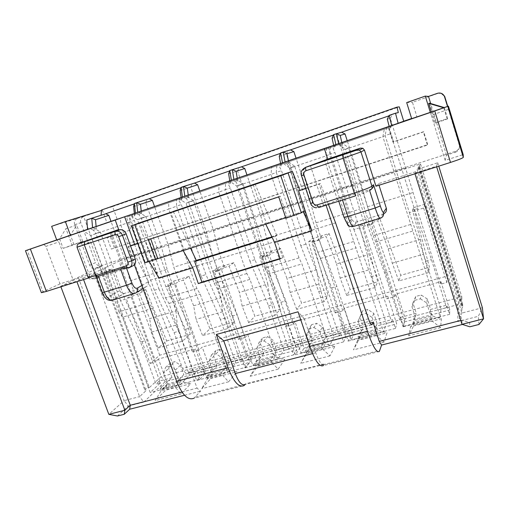 <?xml version="1.0" encoding="UTF-8"?>
<svg xmlns="http://www.w3.org/2000/svg" width="509" height="509" viewBox="0 0 509 509"><rect width="100%" height="100%" fill="white"/><g stroke="black" fill="none" stroke-linecap="round" stroke-linejoin="round"><path stroke-width="0.38" stroke-dasharray="2.54 1.91" d="M87.573 229.285L106.877 222.586L102.354 210.166L101.469 210.44M101.507 210.007L112.591 206.603L117.115 219.086L87.58 229.349M86.797 219.977L101.049 215.275M92.046 239.211L101.997 266.277L73.022 279.734L58.91 241.934L56.709 239.93M51.638 226.352L83.667 216.44L92.027 239.173M82.712 241.393L76.694 225.099L65.954 228.611L72.17 245.344L82.712 241.393L73.9 244.365L70.465 235.107L76.694 225.099M102.354 210.166L83.667 216.44M77.05 218.736C74.696 219.869 73.907 221.854 74.677 224.685L89.679 265.246C90.761 267.639 92.485 268.733 94.852 268.542L101.997 266.277M74.677 224.685L80.816 222.7L95.539 262.625L89.679 265.246M114.353 247.775L110.268 236.583L107.183 237.792L111.306 249.079L427.719 144.639L423.711 131.659L393.603 141.737L389.156 127.587L126.455 217.203L131.01 229.82L107.183 237.792M110.268 236.583L131.01 229.82M133.918 228.668L129.413 216.166L126.455 217.203M159.692 355.212L136.832 292.357L126.302 298.624L150.009 363.432L159.692 355.212L447.366 276.031L424.939 204.198L413.626 207.672L429.462 267.238L400.755 275.293L379.625 218.075L361.689 223.566L377.742 281.751L350.179 289.487L329.062 233.548L311.845 238.816L328.076 295.691L301.602 303.122L280.51 248.405L263.974 253.463L280.364 309.078L254.907 316.223L233.86 262.682L225.875 265.113L217.928 270.712L214.429 271.781L238.085 339.401L240.789 336.494L249.824 362.351L245.822 367.333L206.629 377.519L211.28 372.435L202.232 347.043L199.108 350.033L192.364 351.878L195.564 348.869L158.464 359.023L167.518 383.888L204.612 374.185L195.564 348.869M136.832 292.357L145.803 289.627L139.383 293.496L135.076 294.806L131.176 297.141L126.302 298.624M131.176 297.141L154.882 362.103L150.009 363.432M139.383 293.496L149.659 318.634L175.942 310.942L167.76 284.836L172.188 283.488L167.111 269.28L129.999 280.86L135.076 294.806M167.111 269.28L161.499 246.852L124.603 258.763L129.999 280.86M158.948 288.889L178.64 331.257L174.091 332.549L154.354 290.283L158.948 288.889L134.325 220.467L131.996 217.031L134.643 216.09L134.344 213.386M140.579 342.048L120.487 300.603L124.94 299.241L144.989 340.795L140.579 342.048L155.97 384.098L160.38 382.94L150.212 392.534L122.523 317.202L118.934 311.871L149.003 302.861L152.496 308.308L122.523 317.202M178.64 331.257L194.024 374.09L189.482 375.286L174.091 332.549M144.989 340.795L160.38 382.94M152.496 308.308L180.173 384.747L150.212 392.534M145.803 289.627L166.729 340.973L158.229 347.952L151.72 332.059L149.659 318.634M166.729 340.973L190.315 334.349L182.413 341.215L158.229 347.952M190.315 334.349L173.684 281.095L167.76 284.836M175.942 310.942L177.24 324.748L182.413 341.215M151.72 332.059L177.24 324.748M180.173 384.747L189.482 375.286M194.024 374.09L196.919 371.112L183.806 374.573L174.383 384.689L160.189 388.386L172.055 377.672L159.228 381.056L155.97 384.098M196.919 371.112L199.846 379.288L162.161 389.086L159.228 381.056M172.055 377.672L168.695 368.414L170.655 362.79L175.09 361.594L180.447 365.265L183.806 374.573M170.655 362.79L165.565 367.409L170.07 366.2L175.09 361.594M167.009 382.533L163.58 373.122L168.695 368.414M180.447 365.265L175.516 369.941L178.939 379.402M170.07 366.2L175.516 369.941M163.58 373.122L165.565 367.409M70.465 235.107L59.61 238.874L65.954 228.611M59.61 238.874L63.154 248.379L72.17 245.344M63.154 248.379L73.9 244.365M93.91 273.034L101.38 269.503L146 390.708L139.593 396.632L93.91 273.034L78.481 277.978L124.158 400.634L108.824 414.345M105.28 267.658L119.042 261.155L161.175 376.666L149.347 387.61L105.28 267.658L101.38 269.503M160.189 388.386L161.06 390.778L166.857 385.148L166.004 382.8M174.383 384.689L175.261 387.094L161.06 390.778L155.15 400.589L165.705 390.187L190.748 383.703L180.975 393.985L175.261 387.094L180.816 381.502L190.748 383.703M179.957 379.135L180.816 381.502L166.857 385.148L165.705 390.187M180.975 393.985L155.15 400.589M154.354 290.283L129.725 222.019L134.325 220.467M120.487 300.603L95.857 233.478L100.318 231.97L101.755 235.896M101.768 235.941L114.137 269.725M114.576 270.928L124.94 299.241M149.003 302.861L120.894 225.283L129.725 222.019L129.286 215.122M118.934 311.871L90.825 235.457L120.894 225.283L120.372 218.227M93.001 227.574L100.318 231.97L90.825 235.457L83.209 230.921M162.161 389.086L167.518 383.888M158.464 359.023L154.882 362.103M124.603 258.763L111.019 221.421M96.112 226.511L96.341 229.12L93.44 230.151L95.857 233.478M133.606 206.609L145.72 202.652L161.499 246.852M172.188 283.488L168.676 285.727L192.364 351.878M204.612 374.185L199.846 379.288M173.684 281.095L188.985 276.412L183.342 280.084L178.869 281.452L173.792 267.193L168.142 244.714L154.558 206.552M199.108 350.033L175.42 283.672L168.676 285.727M226.174 367.014L225.112 367.294L221.689 357.617L216.096 353.812L211.407 355.072L209.269 360.932L212.692 370.552L211.649 370.826L212.501 373.224L207.507 378.728L222.293 374.891L227.027 369.426L236.857 371.748L228.586 381.807L222.293 374.891L221.421 372.429L226.174 367.014L227.027 369.426L212.501 373.224L210.809 378.499L236.857 371.748M211.649 370.826L206.635 376.285L207.507 378.728L201.685 388.685L210.809 378.499M228.586 381.807L201.685 388.685M141.241 211.101L141.54 213.742L138.944 214.671L141.248 218.119L165.877 286.777L185.486 329.317L200.87 372.289L203.702 369.324L206.629 377.519M175.42 283.672L178.869 281.452M203.702 369.324L217.044 365.799L213.685 356.345L215.791 350.58L220.403 349.327L225.907 353.061L229.26 362.58L242.901 358.979L245.822 367.333M242.901 358.979L240.458 361.88L225.099 318.093L205.935 274.58L181.325 204.561L179.123 200.998L181.439 200.164L181.07 197.435M180.141 190.576L190.735 187.14L206.501 232.333L212.38 255.155L217.451 269.668L214.429 271.781M211.28 372.435L249.824 362.351M240.789 336.494L202.232 347.043M188.985 276.412L209.982 328.833L202.588 335.59L196.06 319.353L193.649 305.756L183.342 280.084M209.982 328.833L234.477 321.955L227.733 328.585L202.588 335.59M234.477 321.955L217.954 267.549L212.845 271.081L220.976 297.759L222.592 311.756L227.733 328.585M206.635 376.285L221.421 372.429M200.87 372.289L205.458 371.086L196.639 380.465L227.854 372.353L235.731 363.127L240.458 361.88M229.26 362.58L225.112 367.294M212.692 370.552L217.044 365.799M212.38 255.155L173.792 267.193M193.649 305.756L220.976 297.759M212.845 271.081L217.451 269.668M206.501 232.333L168.142 244.714M141.248 218.119L145.892 216.548L170.515 285.364L165.877 286.777M170.515 285.364L190.08 328.019L185.486 329.317M190.08 328.019L205.458 371.086M209.269 360.932L213.685 356.345M211.407 355.072L215.791 350.58M216.096 353.812L220.403 349.327M221.689 357.617L225.907 353.061M235.731 363.127L220.365 319.429L225.099 318.093M220.365 319.429L201.15 276.037L205.935 274.58M201.15 276.037L176.54 206.177L181.325 204.561M227.854 372.353L200.202 294.145L196.881 288.508L168.791 209.084L176.54 206.177L176.445 199.019M196.881 288.508L165.533 297.905L137.424 219.691L168.791 209.084L168.632 201.749M138.626 211.998L145.892 216.548L137.424 219.691L129.859 214.989M165.533 297.905L168.969 303.421L196.639 380.465M222.592 311.756L196.06 319.353M168.969 303.421L200.202 294.145M128.211 406.08L143.786 402.085L139.593 396.632L124.158 400.634L128.211 406.08L117.452 415.999M73.022 279.734L60.037 283.895L45.931 246.356L58.91 241.934M43.691 244.371L45.931 246.356M60.037 283.895L42.934 291.759L27.149 250.11M83.565 279.568L83.043 278.168L76.719 281.159L76.916 281.687M217.954 267.549L225.875 265.113M102.252 273.518L90.621 241.934C90.169 240.28 90.64 239.122 92.034 238.473M88.477 278.003L96.354 275.484M60.895 286.802L60.698 286.274L78.481 277.978M217.928 270.712L221.447 269.649L245.103 337.492L238.085 339.401M111.306 249.079L427.388 145.09L427.719 144.639M129.413 216.166L389.156 127.587M388.45 127.867L392.935 142.151L423.335 131.977L427.388 145.09M106.877 222.586L117.115 219.086M112.591 206.603L399.266 106.871M411.616 118.489L416.89 116.688L412.436 102.284L437.848 93.446L441.303 93.344M447.767 106.381L459.296 144.333C459.926 147.61 458.654 149.939 455.479 151.307L100.636 265.87C98.301 266.067 96.602 264.985 95.539 262.625M80.816 222.7C80.059 219.907 80.842 217.954 83.171 216.84M455.479 151.307L455.383 152.274L446.488 155.143L445.159 160.38L463.184 154.596M375.966 186.218L378.499 183.628L415.643 171.743L414.778 173.136L436.474 166.208L437.721 162.765L417.125 169.37L418.137 167.747L419.282 167.378L419.791 166.545L418.665 166.907L420.51 163.955L119.042 261.155M60.698 286.274L76.719 281.159M83.043 278.168L111.84 268.956L102.277 273.594M41.369 292.65L42.934 291.759M279.244 156.416L286.376 154.189L302.072 201.494L308.53 225.15L313.576 240.337L311.673 242.157L335.196 312.914L336.78 310.216L345.757 337.244L343.486 341.933L340.578 333.198L339.179 335.921L323.915 290.085L305.992 244.104L281.496 170.668L279.581 166.818L281.133 166.246L280.593 163.453M305.992 244.104L300.781 245.688L276.285 172.43L281.496 170.668M300.781 245.688L318.774 291.542L334.05 337.27L329.418 345.961L301.926 263.948L298.999 257.904L271.03 174.504L276.285 172.43L276.979 164.687M298.999 257.904L264.833 268.148L236.812 186.078L271.03 174.504L271.704 166.551M264.833 268.148L267.899 274.052L295.455 354.786L301.201 345.91L285.893 300.864L267.473 255.836L242.927 183.717L236.812 186.078L229.374 181.007M267.473 255.836L262.428 257.369L237.875 185.422L242.927 183.717L235.788 178.818M262.428 257.369L280.911 302.27L296.232 347.214L298.089 344.408L301.01 352.979L304.045 348.156L295.042 321.643L292.961 324.437L269.369 255.054L271.774 253.1L266.71 238.199L260.513 214.906L246.973 175.001M237.27 178.309L237.722 181.013L235.832 181.707L237.875 185.422M228.643 173.855L237.582 170.999L253.323 217.222L259.482 240.452L264.54 255.302L262.052 257.274L285.657 326.428L287.827 323.616L296.83 350.046L293.661 354.888L290.747 346.349L288.807 349.168L273.479 304.376L254.907 259.666L230.342 187.974L228.274 184.277L230.221 183.564L229.775 180.803M254.907 259.666L249.913 261.181L225.347 189.666L230.342 187.974M249.913 261.181L268.555 305.775L283.882 350.466L277.558 359.437L249.97 279.371L246.84 273.537L218.787 192.173L225.347 189.666L225.633 182.222M246.84 273.537L214.124 283.341L186.046 203.25L218.787 192.173L219.029 184.538M214.124 283.341L217.381 289.048L245.014 367.892L252.362 358.75L237.009 314.715L217.986 270.909L193.388 200.476L186.046 203.25L178.538 198.37M217.986 270.909L213.15 272.379L188.546 202.118L193.388 200.476L186.179 195.755M213.15 272.379L232.231 316.07L247.584 360.009L249.951 357.114L252.878 365.494L256.752 360.537L247.724 334.591L245.103 337.492M221.447 269.649L224.399 267.556L219.328 252.986L213.405 230.106L199.84 191.091M188.254 195.049L188.623 197.721L186.364 198.535L188.546 202.118M420.51 163.955L461.816 296.817L161.175 376.666L165.24 381.616L458.017 304.624L457.807 321.573L461.917 313.054L461.886 308.2L418.137 167.747M247.724 334.591L287.827 323.616M285.657 326.428L292.961 324.437M295.042 321.643L336.78 310.216M335.196 312.914L342.805 310.84L344.3 308.161L387.775 296.257L386.827 298.828L394.761 296.664L395.614 294.113L440.947 281.706L440.679 284.137L446.883 282.444L447.366 276.031M370.24 323.069L190.741 370.603L188.044 373.256C186.237 374.039 184.443 372.403 182.661 368.338L148.011 280.923L335.571 222.866M445.159 160.38L431.308 115.238L449.364 109.091M430.296 112.349L431.308 115.238M446.488 155.143L430.678 103.531M429.723 103.251L435.634 122.535L434.82 123.28L431.358 111.986M406.685 102.589L412.436 102.284M416.89 116.688L411.686 118.705M440.947 281.706L449.816 310.006L449.593 314.339L446.724 305.184L446.552 307.69L431.454 259.603L415.077 210.885L389.251 129.502L389.894 129.235L389.156 126.378M387.304 119.176L390.314 118.374L417.984 208.48L417.405 209.95L440.679 284.137M415.077 210.885L409.389 212.616L385.122 135.604L390.823 133.67M409.389 212.616L425.855 261.193L440.959 309.16L440.209 317.164L382.87 136.673L385.122 135.604L386.757 127.193M410.572 224.469L373.199 235.667L345.388 149.353L382.87 136.673L384.537 128.02M373.199 235.667L375.807 242.023L403.115 326.803L405.202 318.564L390.034 271.348L373.033 223.686L348.678 147.934L345.388 149.353L338.148 143.862M373.033 223.686L367.536 225.36L343.161 149.799L348.678 147.934L341.717 142.641M367.536 225.36L384.613 272.881L399.788 319.983L400.507 317.381L403.402 326.352L404.534 321.86L395.614 294.113M394.761 296.664L371.366 223.979L372.531 222.35L367.511 206.743L360.684 182.578L347.24 140.758M341.851 142.596L342.481 145.37L341.437 145.771L343.161 149.799M387.775 296.257L396.708 323.909L395.417 328.432L392.528 319.487L391.714 322.108L376.52 275.172L359.329 227.86L334.941 152.579L333.185 148.577L334.305 148.151L333.669 145.326M332.078 138.206L337.244 136.66L343.072 154.723M343.091 154.774L352.877 185.098L359.659 209.193L364.679 224.743L363.413 226.397L386.827 298.828M359.329 227.86L353.889 229.514L329.488 154.424L334.941 152.579M353.889 229.514L371.163 276.692L386.363 323.514L383.589 331.881L325.665 156.021L329.488 154.424L330.64 146.363M353.526 241.565L317.807 252.267L289.869 168.129L325.665 156.021L326.816 147.731M317.807 252.267L320.657 258.394L348.111 341.1L352.107 332.523L336.856 286.414L319.111 240.108L294.641 166.22L289.869 168.129L282.527 162.855M319.111 240.108L313.843 241.711L289.366 168.002L294.641 166.22L287.585 161.13M313.843 241.711L331.664 287.89L346.922 333.891L348.232 331.181L351.14 339.942L353.265 335.278L344.3 308.161M342.805 310.84L319.296 239.841L321.109 238.047L316.064 222.796L309.561 199.076L296.06 158.235M288.418 160.844L288.959 163.58L287.47 164.133L289.366 168.002M318.774 291.542L323.915 290.085M339.179 335.921L334.05 337.27M266.71 238.199L308.53 225.15M302.072 201.494L260.513 214.906M271.774 253.1L276.616 251.624L286.974 278.448L316.573 269.783L308.581 241.864L313.576 240.337M322.267 235.622L317.387 240.413L311.673 242.157M308.581 241.864L311.845 238.816M304.045 348.156L345.757 337.244M298.089 344.408L312.545 340.597L309.205 330.71L311.642 324.64L316.643 323.285L322.458 327.153L325.792 337.098L340.578 333.198M343.486 341.933L301.01 352.979M325.792 337.098L323.272 341.539L324.424 341.234L321.542 346.343L305.464 350.529L308.658 345.376L309.796 345.077L312.545 340.597M296.232 347.214L301.201 345.91M295.455 354.786L329.418 345.961M267.899 274.052L301.926 263.948M280.911 302.27L285.893 300.864M262.052 257.274L269.369 255.054M280.51 248.405L276.616 251.624M268.555 305.775L273.479 304.376M288.807 349.168L283.882 350.466M219.328 252.986L259.482 240.452M253.323 217.222L213.405 230.106M224.399 267.556L229.05 266.137L239.389 292.376L267.817 284.054L259.749 256.765L264.54 255.302M259.749 256.765L263.974 253.463M256.752 360.537L296.83 350.046M249.951 357.114L263.834 353.45L260.487 343.785L262.752 337.874L267.549 336.57L273.206 340.368L276.552 350.097L290.747 346.349M293.661 354.888L252.878 365.494M276.552 350.097L273.18 354.678L274.287 354.391L270.432 359.659L255.015 363.674L259.157 358.361L260.252 358.075L263.834 353.45M247.584 360.009L252.362 358.75M245.014 367.892L277.558 359.437M217.381 289.048L249.97 279.371M232.231 316.07L237.009 314.715M233.86 262.682L229.05 266.137M316.573 269.783L318.92 284.162L323.966 301.773L328.076 295.691M323.966 301.773L296.722 309.364L301.602 303.122M296.722 309.364L290.162 292.401L286.974 278.448M267.817 284.054L269.783 298.236L274.879 315.453L280.364 309.078M274.879 315.453L248.716 322.738L254.907 316.223M248.716 322.738L242.169 306.151L239.389 292.376M324.048 364.476L245.001 384.46L245.713 383.761L324.532 363.814L324.048 364.476C321.777 365.621 319.009 361.721 315.745 352.775L304.274 318.819L300.749 319.786M324.424 341.234L325.27 343.766L309.504 347.882L306.335 353.093L322.413 348.919L325.27 343.766L334.858 346.355L330.004 355.867L322.413 348.919L321.542 346.343M308.658 345.376L309.504 347.882L306.603 353.679L334.858 346.355M305.464 350.529L306.335 353.093L300.736 363.356L306.603 353.679M330.004 355.867L300.736 363.356M274.287 354.391L275.14 356.86L260.01 360.811L255.887 366.181L271.303 362.179L275.14 356.86L284.855 359.309L278.219 369.114L271.303 362.179L270.432 359.659M259.157 358.361L260.01 360.811L257.739 366.34L284.855 359.309M255.015 363.674L255.887 366.181L250.167 376.285L257.739 366.34M278.219 369.114L250.167 376.285M304.274 318.819L298.051 311.807M280.147 258.922L282.775 257.713L280.02 258.547M282.775 257.713L275.541 236.316L272.13 237.379M275.541 236.316L276.769 235.412L271.914 236.927M415.643 171.743L461.962 320.167L461.987 324.322M414.969 173.766L414.778 173.136M455.383 152.274C458.622 150.874 459.913 148.507 459.271 145.173L447.513 106.47M444.287 107.571L447.615 118.502L435.634 122.535M447.615 118.502L447.188 119.112L434.82 123.28M447.188 119.112L443.733 107.762M423.335 131.977L423.711 131.659M392.935 142.151L393.603 141.737M425.855 261.193L431.454 259.603M446.552 307.69L440.959 309.16M367.511 206.743L412.99 192.548M405.87 167.995L360.684 182.578M372.531 222.35L377.793 220.747L388.176 248.831L420.345 239.415L412.551 210.141L417.984 208.48M424.939 204.198L423.628 208.047L417.405 209.95M412.551 210.141L413.626 207.672M423.628 208.047L446.883 282.444M404.534 321.86L449.816 310.006M400.507 317.381L416.222 313.239L412.914 302.88L415.732 296.473L421.166 295.004L427.331 299.012L430.627 309.434L446.724 305.184M449.593 314.339L403.402 326.352M430.627 309.434L430.041 313.525L431.301 313.194L430.652 317.909L413.104 322.483L414.122 317.705L415.363 317.374L416.222 313.239M399.788 319.983L405.202 318.564M403.115 326.803L440.209 317.164M375.807 242.023L413.022 230.978M384.613 272.881L390.034 271.348M363.413 226.397L371.366 223.979M379.625 218.075L377.793 220.747M371.163 276.692L376.52 275.172M391.714 322.108L386.363 323.514M316.064 222.796L359.659 209.193M352.877 185.098L309.561 199.076M321.109 238.047L326.154 236.507L336.532 263.948L367.377 254.92L359.475 226.34L364.679 224.743M359.475 226.34L361.689 223.566M353.265 335.278L396.708 323.909M348.232 331.181L363.299 327.204L359.971 317.088L362.593 310.853L367.803 309.447L373.784 313.379L377.105 323.559L392.528 319.487M395.417 328.432L351.14 339.942M377.105 323.559L375.515 327.834L376.711 327.516L374.904 332.441L358.113 336.812L360.264 331.83L361.454 331.518L363.299 327.204M346.922 333.891L352.107 332.523M348.111 341.1L383.589 331.881M320.657 258.394L356.224 247.832M331.664 287.89L336.856 286.414M317.387 240.413L319.296 239.841M329.062 233.548L326.154 236.507M290.162 292.401L318.92 284.162M309.796 345.077L306.386 335.011L309.205 330.71M306.386 335.011L308.861 328.839L311.642 324.64M308.861 328.839L313.951 327.472L316.643 323.285M313.951 327.472L319.868 331.41L322.458 327.153M319.868 331.41L323.272 341.539M242.169 306.151L269.783 298.236M260.252 358.075L256.835 348.232L260.487 343.785M256.835 348.232L259.132 342.226L262.752 337.874M259.132 342.226L264.012 340.909L267.549 336.57M264.012 340.909L269.77 344.784L273.206 340.368M269.77 344.784L273.18 354.678M418.665 166.907L461.873 305.68L461.816 296.817L458.017 304.624M420.345 239.415L423.539 254.195L428.457 272.659L429.462 267.238M428.457 272.659L398.84 280.911L400.755 275.293M398.84 280.911L392.267 263.153L388.176 248.831M367.377 254.92L370.126 269.496L375.114 287.521L377.742 281.751M375.114 287.521L346.718 295.436L350.179 289.487M346.718 295.436L340.152 278.079L336.532 263.948M417.125 169.37L461.917 313.054L482.392 307.748L478.326 316.312L457.807 321.573M437.721 162.765L438.771 166.169M436.474 166.208L436.665 166.837M431.301 313.194L432.141 315.847L414.962 320.333L413.963 325.168L431.511 320.619L432.141 315.847L441.392 318.749L440.616 327.573L431.511 320.619L430.652 317.909M414.122 317.705L414.962 320.333L410.636 326.714L441.392 318.749M413.104 322.483L413.963 325.168L408.651 335.749L410.636 326.714M440.616 327.573L408.651 335.749M376.711 327.516L377.557 330.106L361.11 334.4L358.979 339.433L375.763 335.081L377.557 330.106L386.986 332.848L384.085 342.035L375.763 335.081L374.904 332.441M360.264 331.83L361.11 334.4L357.522 340.483L386.986 332.848M358.113 336.812L358.979 339.433L353.507 349.855L357.522 340.483M384.085 342.035L353.507 349.855M392.267 263.153L423.539 254.195M415.363 317.374L411.991 306.825L412.914 302.88M411.991 306.825L414.854 300.31L415.732 296.473M414.854 300.31L420.396 298.815L421.166 295.004M420.396 298.815L426.676 302.906L427.331 299.012M426.676 302.906L430.041 313.525M340.152 278.079L370.126 269.496M361.454 331.518L358.062 321.217L359.971 317.088M358.062 321.217L362.593 310.853M360.722 314.88L366.028 313.449L367.803 309.447M366.028 313.449L372.124 317.463L373.784 313.379M372.124 317.463L375.515 327.834M328.439 204.472L320.307 183.482L319.175 184.156L326.091 205.216M190.741 370.603L197.04 388.125L200.559 391.179L193.935 398.235L244.034 385.587M134.363 264.744L127.867 246.82L130.323 245.739L148.011 280.923M305.744 188.559L319.175 184.156M320.307 183.482L305.654 188.285M379.358 351.42L323.406 365.545L324.195 364.469L379.873 350.396M158.999 278.207L145.638 241.005L137.856 243.55M130.539 245.949L127.867 246.82M145.638 241.005L147.973 239.955L137.767 243.302M147.973 239.955L139.53 222.783M173.302 211.547L190.512 248.093M276.769 235.412L255.054 183.902M303.192 211.528L265.475 223.534L265.774 224.157M183.119 250.447L182.795 249.862L148.723 260.71L149.29 261.671M148.723 260.71L145.294 262.479L132.022 225.659M253.215 184.659L266.226 223.063L183.819 249.308L170.769 212.399M285.912 218.24L287.273 217.318L285.759 217.795M144.804 262.816L145.294 262.479M182.795 249.862L183.819 249.308M266.226 223.063L265.475 223.534M278.754 196.907L280.179 196.143L287.273 217.318M280.179 196.143L150.702 238.874M150.613 238.626L148.304 239.663M303.415 174.689L312.469 202.118L310.706 203.333L301.538 175.586L303.415 174.689C302.543 170.859 303.867 168.148 307.385 166.545M132.162 266.207L129.61 267.015L116.44 230.787M310.395 165.533L323.463 205.312L318.01 206.539C315.3 206.164 313.455 204.694 312.469 202.118M383.678 213.748L356.3 222.039C354.067 222.026 352.533 220.982 351.713 218.915L328.426 147.203M134.599 244.339L148.144 281.84C148.774 284.245 148.043 285.899 145.956 286.802L124.393 293.413C122.287 293.655 120.748 292.726 119.774 290.607L112.775 271.501M112.336 270.298L111.84 268.956M181.948 391.994L197.04 388.125M460.785 320.466L461.962 320.167L469.654 322.604L469.826 326.784M378.499 183.628L379.014 185.244M123.076 268.16L126.079 266.939L123.21 268.536M127.435 267.683L129.61 267.015M323.463 205.312C330.92 202.875 335.603 201.068 337.505 199.884L338.218 199.305L370.915 189.214L369.814 190.315C368.172 191.441 363.49 193.261 355.766 195.78M398.312 112.616L389.099 115.409M341.596 132.225L333.637 134.592M290.512 149.888L280.58 152.948M241.514 166.825L229.775 170.521M194.476 183.087L181.083 187.363M149.283 198.714L134.382 203.517M105.821 213.742L101.037 215.396M286.376 154.189L288.018 150.747L280.408 153.381M337.244 136.66L338.994 133.123L333.44 135.044M390.314 118.374L392.178 114.735L388.876 115.874M145.72 202.652L147.069 199.483L134.287 203.899M190.735 187.14L192.173 183.889L180.969 187.757M237.582 170.999L239.115 167.652L229.635 170.935M391.071 125.723L389.251 129.502M334.757 144.957L333.185 148.577M280.923 163.338L279.581 166.818M229.406 180.93L228.274 184.277M180.059 197.785L179.123 200.998M132.754 213.939L131.996 217.031M341.437 145.771L337.512 144.015M287.47 164.133L283.558 162.441M235.832 181.707L231.932 180.071M186.364 198.535L182.477 196.958M138.944 214.671L135.076 213.15M93.44 230.151L89.59 228.681M391.701 125.488L389.894 129.235M335.876 144.556L334.305 148.151M282.482 162.791L281.133 166.246M231.366 180.243L230.221 183.564M182.394 196.97L181.439 200.164M135.419 213.01L134.643 216.09M342.481 145.37L338.631 143.633M288.959 163.58L285.116 161.907M237.722 181.013L233.898 179.397M188.623 197.721L184.818 196.162M141.54 213.742L137.748 212.234M96.341 229.12L92.574 227.663M462.407 324.456L469.654 322.604M478.994 324.462L478.326 316.312M184.551 395.258L200.559 391.179M100.508 269.783L144.791 390.009L146 390.708M104.415 267.938L148.144 386.923L144.791 390.009M149.347 387.61L148.144 386.923M419.791 166.545L462.662 304.331L461.873 305.68M419.282 167.378L462.687 306.838L462.662 304.331M461.886 308.2L462.687 306.838M143.786 402.085L165.24 381.616M95.807 275.573L95.679 273.651L89.864 276.419L78.774 246.483L90.621 241.934M371.634 188.871L370.915 189.214M95.38 268.408L101.164 265.743M188.362 372.995L371.392 324.659M265.704 256.161L272.213 250.943M315.745 352.775L312.52 353.609M368.44 318.774L182.661 368.338M437.422 93.325L437.848 93.446M459.271 145.173L459.296 144.333M367.383 225.188L370.622 220.83M195.316 397.058L245.192 384.448M129.954 267.327L98.033 277.736C92.294 279.505 90.723 279.708 93.325 278.347L96.36 276.871M318.01 206.539L316.312 207.812L318.787 207.538L320.46 206.272M119.774 290.607L108.054 297.173C106.063 297.816 104.23 296.181 102.551 292.268L96.704 276.438M96.328 275.407L95.679 273.651M351.713 218.915L347.564 223.451C346.763 223.731 345.592 221.65 344.052 217.209L338.218 199.305M337.505 199.884L324.659 160.494M111.407 232.441L124.298 267.829M126.079 266.939L126.455 267.969M141.884 285.485L148.144 281.84M145.956 286.802L142.997 288.558M136.431 292.465L133.924 293.636M108.054 297.173C109.053 299.349 110.631 300.316 112.794 300.081L124.68 293.337M383.328 213.875L379.981 218.386M347.564 223.451C348.404 225.576 349.963 226.658 352.253 226.709L353.424 226.505L357.363 221.848M342.003 198.446L342.506 199.999M369.591 190.487L369.349 189.736M102.099 292.592L102.551 292.268M93.325 278.347L92.905 278.442C91.512 278.499 90.494 277.825 89.864 276.419L88.21 277.424M77.018 247.228L78.774 246.483L79.181 243.639M316.312 207.812C313.576 207.43 311.705 205.941 310.706 203.333L310.649 203.39M301.474 175.63L301.856 170.617M80.218 242.92L79.48 243.334M188.044 373.256L371.615 324.793M111.795 300.361L124.393 293.413M95.832 275.63L96.303 276.896M338.161 199.388L338.752 201.189M352.323 226.702L356.3 222.039M110.288 233.077L122.656 267.002M88.235 277.494C90.952 280.752 91.213 278.722 92.937 278.436L96.303 276.801M94.852 268.542L100.636 265.87"/><path stroke-width="0.76" d="M101.469 210.44L65.362 221.568L70.439 235.241L87.573 229.285M101.049 215.275L101.507 210.007L397.052 107.125L398.312 112.616L395.493 113.195L398.146 123.286L83.209 230.921L92.937 227.536L87.58 229.349L86.797 219.977L91.741 218.266L105.821 213.742L108.818 215.364L95.514 219.735L96.112 226.511M70.439 235.241L56.709 239.93L51.638 226.352L65.362 221.568M114.137 269.725L114.576 270.928M111.019 221.421L108.818 215.364M134.344 213.386L133.606 206.609L134.382 203.517L136.673 202.722L149.283 198.714L152.356 200.361L140.465 204.249L141.241 211.101M154.558 206.552L152.356 200.361M181.07 197.435L180.141 190.576L181.083 187.363L183.469 186.536L194.476 183.087L197.645 184.761L187.287 188.107L188.254 195.049M118.667 229.508L80.218 242.92L118.991 229.928L110.179 232.785L118.667 229.508L115.244 220.066L30.375 249.041L46.414 291.428L41.394 292.7L25.463 250.708L56.709 239.93M76.916 281.687L124.858 410.26L130.272 405.253L83.565 279.568M96.354 275.484L102.252 273.518M46.414 291.428L88.477 278.003M108.824 414.345L117.452 415.999L124.279 414.269L124.858 410.26L108.824 414.345L60.895 286.802M397.052 107.125L399.266 106.871L403.726 121.187L411.616 118.489M441.303 93.344L444.643 96.252L447.767 106.381M450.497 162.422L434.756 110.968L448.423 106.158L463.184 154.596L463.311 157.396C462.566 158.197 458.291 159.871 450.497 162.422L375.966 186.218L364.444 150.11L360.97 151.93L371.939 186.224L373.504 184.697C373.803 186.205 373.18 187.592 371.634 188.871M280.593 163.453L279.244 156.416L280.58 152.948L283.176 152.051L290.512 149.888L293.871 151.606L287.019 153.737L288.418 160.844M246.973 175.001L244.772 168.524L236.093 171.291L237.27 178.309M229.775 180.803L228.643 173.855L229.775 170.521L241.514 166.825L244.772 168.524M199.84 191.091L197.645 184.761M328.439 204.472L335.571 222.866L368.44 318.774C370.056 323.253 371.265 325.219 372.073 324.672L373.033 322.324L370.24 323.069M430.678 103.531L428.508 96.43L425.308 96.099L430.296 112.349L411.686 118.705L406.685 102.589L425.308 96.099M431.358 111.986L428.718 103.365L429.723 103.251L444.287 107.571M398.146 123.286L403.726 121.187M389.156 126.378L387.304 119.176L389.099 115.409L395.493 113.195M347.24 140.758L345.057 133.969L340.209 135.407L341.851 142.596M333.669 145.326L332.078 138.206L333.637 134.592L341.596 132.225L345.057 133.969M296.06 158.235L293.871 151.606M434.756 110.968L324.379 148.66L327.777 159.107L360.461 148.1L362.911 148.284L364.444 150.11M300.749 319.786L223.756 340.865L235.285 373.574C238.632 382.176 241.877 385.809 245.001 384.46M326.091 205.216L367.447 331.251L309.746 346.362L298.051 311.807L216.306 334.489L223.756 340.865M280.02 258.547L201.908 282.12L198.332 283.602L280.147 258.922L274.574 242.462L311.871 230.933L298.586 190.9L305.744 188.559M272.13 237.379L194.648 261.531L201.908 282.12M271.914 236.927L196.353 260.493L194.648 261.531M436.665 166.837L483.55 318.825L461.987 324.322L414.969 173.766M428.508 96.43L437.422 93.325C440.527 92.511 442.836 93.465 444.344 96.188L447.513 106.47M443.733 107.762L428.718 103.365M443.714 107.692L444.249 107.437M327.777 159.107L305.546 167.346L342.563 154.895L356.847 149.843L360.461 148.1M438.771 166.169L482.392 307.748L483.55 318.825L478.994 324.462L469.826 326.784L461.987 324.322M367.447 331.251C372.722 346.374 376.692 353.093 379.358 351.42L381.597 345.045L379.256 341.38L373.033 322.324M193.935 398.235C188.006 400.653 182.222 394.984 176.591 381.222L134.363 264.744M305.654 188.285L298.586 190.9M309.746 346.362C315.141 361.066 319.69 367.46 323.406 365.545M245.192 384.448L244.034 385.587C238.931 387.82 233.606 381.871 228.051 367.752L216.306 334.489M137.856 243.55L130.539 245.949M198.332 283.602L192.746 267.772L158.999 278.207L149.29 261.671M137.767 243.302L130.45 245.701M285.759 217.795L144.817 262.848L131.487 225.894L139.53 222.783L173.302 211.547M190.512 248.093L196.353 260.493M173.251 211.432L292.351 171.348L299.871 190.181M131.487 225.894L280.771 175.745L292.351 171.348M288.139 173.143L301.341 212.838L303.192 211.528L311.871 230.933M265.774 224.157L274.574 242.462M192.746 267.772L183.119 250.447M301.341 212.838L285.912 218.24L278.754 196.907L148.304 239.663L155.493 259.698M150.702 238.874L157.745 258.521M135.267 259.011L126.149 233.828L122.453 235.311L131.685 260.761L135.267 259.011C136.177 262.485 135.139 264.884 132.162 266.207L129.954 267.327M118.991 229.928L120.487 229.674C123.133 229.794 125.023 231.181 126.149 233.828M324.379 148.66L124.648 216.789L134.599 244.339M112.775 271.501L112.336 270.298M124.279 414.269L129.655 409.242L130.272 405.253L181.948 391.994M379.256 341.38L460.785 320.466M379.014 185.244L386.331 208.213C386.891 210.732 386.013 212.577 383.678 213.748M96.36 276.871L123.076 268.16M123.21 268.536L127.435 267.683M124.648 216.789L115.244 220.066M448.423 106.158L430.296 112.349M25.463 250.708L30.375 249.041M280.408 153.381L241.514 166.825M333.44 135.044L290.512 149.888M388.876 115.874L341.596 132.225M134.287 203.899L105.821 213.742M180.969 187.757L149.283 198.714M229.635 170.935L194.476 183.087M92.574 227.663L91.741 218.266L95.514 219.735M134.382 203.517L135.419 213.01M137.748 212.234L136.673 202.722L140.465 204.249M181.083 187.363L182.394 196.97M184.818 196.162L183.469 186.536L187.287 188.107M229.775 170.521L231.366 180.243M233.898 179.397L232.263 169.656L236.093 171.291M280.58 152.948L282.482 162.791M285.116 161.907L283.176 152.051L287.019 153.737M333.637 134.592L335.876 144.556M338.631 143.633L336.347 133.657L340.209 135.407M389.099 115.409L391.701 125.488M381.597 345.045L462.407 324.456M129.655 409.242L184.551 395.258M97.295 276.419L95.807 275.573M84.704 241.635L84.373 244.95L95.698 275.611L126.315 265.838C127.816 265.164 128.338 263.948 127.874 262.186L118.61 236.679C117.821 235.005 116.612 234.35 114.983 234.7L77.018 247.228M371.392 324.659L372.194 324.449M447.844 106.464L463.311 157.396M312.52 353.609L235.285 373.574M355.766 195.78L354.328 193.032L343.111 158.299L305.954 170.744C304.172 171.552 303.498 172.926 303.937 174.88L313.143 202.773C313.945 204.58 315.3 205.286 317.209 204.885L354.328 193.032C364.03 189.857 369.903 187.586 371.939 186.224C372.353 188.165 371.64 189.526 369.814 190.315M228.051 367.752L176.591 381.222M294.094 215.638L280.771 175.745M134.834 224.832L148.221 262.008M355.696 195.806L318.787 207.538C318.386 207.615 317.858 206.73 317.209 204.885M373.504 184.697L380.293 205.948C381.807 210.471 382.863 212.622 383.462 212.406L386.331 208.213M96.704 276.438L96.328 275.407M126.455 267.969L131.971 283.125C133.632 287.101 135.394 288.788 137.258 288.183L141.884 285.485M142.997 288.558L136.431 292.465M133.924 293.636L113.113 300.005C109.963 301.061 107.03 298.439 104.326 292.141L126.487 285.256L120.563 269.019M379.981 218.386L353.424 226.505C352.203 226.989 350.351 223.655 347.87 216.497L375.203 208.009L369.591 190.487M98.402 276.082L104.326 292.141L102.099 292.592M342.506 199.999L347.87 216.497L344.001 217.305M383.462 212.406C384.047 215.205 383.01 217.165 380.344 218.272C379.364 218.685 377.646 215.262 375.203 208.009L380.293 205.948M137.258 288.183C137.914 290.671 137.163 292.382 135.012 293.305C132.022 294.317 129.178 291.632 126.487 285.256L131.971 283.125M305.954 170.744L305.457 167.442L355.937 150.397L359.386 150.04L360.97 151.93L343.111 158.299L342.563 154.895M88.21 277.424L95.698 275.611C96.398 277.252 97.181 277.959 98.033 277.736M301.856 170.617L305.457 167.442C301.538 169.643 300.208 172.373 301.474 175.63L303.937 174.88M127.874 262.186L131.685 260.761C132.607 264.273 131.564 266.697 128.554 268.033C127.759 268.237 127.008 267.505 126.315 265.838M114.983 234.7L115.021 231.493L116.726 231.111C119.405 231.232 121.314 232.632 122.453 235.311L118.61 236.679M313.143 202.773L310.649 203.39M362.911 148.284L359.386 150.04L356.847 149.843M371.615 324.793L372.073 324.672M96.303 276.896L102.112 292.624C104.472 297.854 105.191 297.733 106.674 299.101C107.755 300.119 109.46 300.539 111.795 300.361M338.752 201.189L344.008 217.318L347.844 225.067C347.851 225.78 349.346 226.327 352.323 226.702M88.235 277.494L77.024 247.253C77.553 243.811 76.165 244.683 84.507 241.75L120.487 229.674M122.656 267.002L123.235 268.593M96.303 276.801L96.99 276.463M301.474 175.63L310.649 203.403C310.121 202.779 312.202 207.647 316.312 207.812"/></g></svg>
